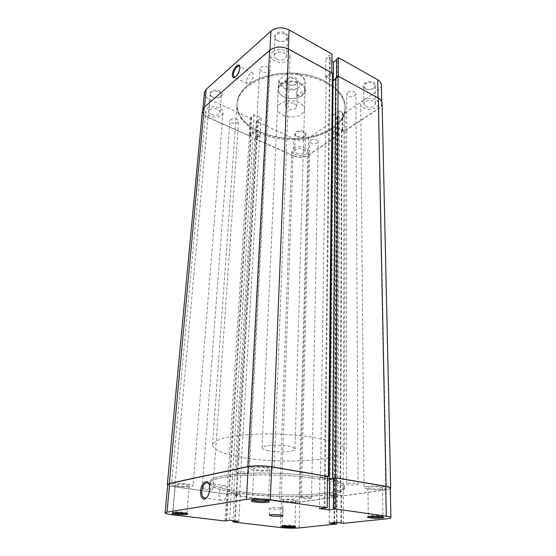 <?xml version="1.0" encoding="UTF-8"?>
<svg xmlns="http://www.w3.org/2000/svg" width="556" height="556" viewBox="0 0 556 556"><rect width="100%" height="100%" fill="white"/><g stroke="black" fill="none" stroke-linecap="round" stroke-linejoin="round"><path stroke-width="0.42" stroke-dasharray="2.78 2.08" d="M277.11 40.4C283.866 44.424 292.658 36.884 285.45 33.096C278.521 28.975 269.834 36.759 277.11 40.4M284.971 34.069C286.583 35.014 287.389 36.196 287.382 37.62C285.972 41.373 282.684 42.367 277.52 40.595C275.88 39.643 275.06 38.447 275.074 36.995C276.499 33.249 279.793 32.276 284.971 34.069M212.614 96.925C219.064 100.205 226.16 94.117 219.335 91.031C212.733 87.674 205.741 93.943 212.614 96.925M218.925 91.893C220.635 92.762 221.469 93.832 221.434 95.111C220.245 97.898 217.403 98.572 212.92 97.147C211.183 96.278 210.335 95.194 210.37 93.894C211.579 91.114 214.428 90.447 218.925 91.893M365.09 88.599C370.796 92.011 379.998 85.666 373.84 82.448C367.996 78.945 358.856 85.492 365.09 88.599M373.375 83.331L375.161 85.826C373.778 89.349 370.574 90.35 365.556 88.821L363.735 86.291C365.132 82.768 368.35 81.781 373.375 83.331M296.807 136.588L302.228 137.214C306.648 135.796 307.232 133.906 303.972 131.55C298.315 128.658 290.837 134.01 296.807 136.588M303.576 132.335L305.494 134.712C305.334 136.046 304.174 136.936 302.019 137.395L297.168 136.832L295.222 134.427C296.404 131.758 299.191 131.056 303.576 132.335M235.07 77.249C237.655 75.783 239.316 72.919 240.067 68.666L239.865 66.845M283.178 96.459C296.605 103.826 314.856 90.204 300.4 83.011C293.081 79.96 286.458 80.335 280.53 84.13C276.158 88.619 277.041 92.727 283.178 96.459M299.962 83.886C303.298 85.714 304.98 87.98 305.001 90.677C305.195 97.335 291.587 101.046 283.553 96.681C280.071 94.854 278.327 92.525 278.327 89.704C278.118 83.157 291.942 79.355 299.962 83.886M365.765 106.537C370.838 108.038 374.077 107.065 375.481 103.618L373.681 101.171C368.586 99.656 365.341 100.615 363.923 104.055L365.765 106.537M296.64 153.359C301.06 154.596 303.861 153.908 305.049 151.301L303.11 148.973C298.676 147.722 295.861 148.403 294.666 151.01L296.64 153.359M211.398 114.487C215.936 115.891 218.807 115.231 220.002 112.507C220.037 111.263 219.189 110.213 217.459 109.358C212.906 107.94 210.022 108.587 208.813 111.304C208.778 112.576 209.64 113.639 211.398 114.487M276.638 59.214C281.871 60.951 285.193 59.985 286.618 56.309C286.618 54.919 285.805 53.758 284.172 52.827C278.931 51.062 275.588 52.014 274.15 55.683C274.143 57.108 274.97 58.283 276.638 59.214M246.53 81.197L247.045 83.518C248.581 85.61 253.209 79.668 253.334 75.387L252.82 73.093C251.256 71.008 246.669 76.95 246.53 81.197M282.782 115.224C290.913 119.498 304.681 115.891 304.479 109.393C304.452 106.759 302.756 104.542 299.371 102.756C291.247 98.315 277.256 102.012 277.479 108.399C277.486 111.158 279.251 113.438 282.782 115.224M325.955 81.635C310.463 73.316 287.264 70.8 268.645 75.533C249.192 81.294 238.67 90.51 237.065 103.194C237.016 115.064 244.487 124.572 259.464 131.716C291.907 147.868 345.881 134.017 345.165 107.155C344.977 97.293 338.576 88.779 325.955 81.635M325.941 82.788C310.436 74.476 287.216 71.96 268.583 76.693C249.123 82.441 238.587 91.643 236.981 104.313C236.939 116.162 244.418 125.656 259.409 132.794C291.872 148.925 345.881 135.094 345.165 108.274C344.977 98.426 338.569 89.926 325.941 82.788M339.028 134.635L339.125 117.08L308.684 138.027C304.153 140.578 299.184 140.807 293.77 138.722L293.193 155.694C298.662 157.73 303.687 157.515 308.26 155.034L339.028 134.635L332.856 132.099L338.812 128.089L344.143 131.244L378.4 108.531C380.631 107.016 381.75 105.265 381.763 103.27C381.666 101.255 380.422 99.573 378.038 98.217L338.319 76.255M209.765 99.42L250.214 118.345L249.123 135.754L208.166 117.226L209.765 99.42C206.123 97.606 204.344 95.333 204.42 92.595M338.319 76.561L336.526 77.903L337.068 78.194L333.315 80.995L325.698 76.888L329.43 74.045L329.979 74.344L331.765 72.989L288.335 49.303C281.482 46.273 275.352 46.648 269.938 50.443L269.959 50.012M204.545 106.974L269.938 50.443M204.511 107.391L202.745 110.554C202.669 113.229 204.476 115.453 208.166 117.226M249.123 135.754L250.513 134.698L249.991 134.462L252.945 132.217L260.215 135.539L255.336 138.569L256.351 121.215L293.77 138.722M293.193 155.694L255.336 138.569M336.665 59.033L337.2 59.332L336.658 59.749M381.353 84.915C381.34 86.951 380.234 88.745 378.038 90.301L344.185 113.598L344.143 131.244M339.125 117.08L333.023 114.487L338.91 110.373L344.185 113.598M250.214 118.345L251.59 117.26L251.076 117.017L254.002 114.71L261.188 118.108L256.351 121.215M331.89 61.306L325.969 58.012L329.659 55.107L330.201 55.405L331.967 54.015M342.725 130.041L342.781 112.361M342.294 130.326L342.357 112.659M338.812 128.089L338.91 110.373M332.856 132.099L333.023 114.487M336.755 134.01L336.88 116.44M337.179 133.732L337.297 116.155M249.991 134.462L251.076 117.017M252.945 132.217L254.002 114.71M250.513 134.698L251.59 117.26M257.247 137.756L258.248 120.381M256.733 137.52L257.741 120.145M260.215 135.539L261.188 118.108M337.068 78.194L337.2 59.332M333.315 80.995L333.322 80.502M336.526 77.903L336.533 77.34M329.43 74.045L329.659 55.107M329.979 74.344L330.201 55.405M325.698 76.888L325.969 58.012M299.837 74.963C303.708 77.187 305.195 79.883 304.306 83.039L305.14 82.913L305.244 82.031C305.223 79.299 303.555 77.013 300.24 75.171C296.292 73.218 291.983 72.69 287.32 73.594L286.5 73.733C291.226 72.53 295.674 72.94 299.837 74.963M288.14 84.241C294.263 87.653 302.429 81.308 295.889 78.09C289.634 74.594 281.551 81.141 288.14 84.241M295.458 78.959L297.613 81.899C296.32 85.117 293.29 85.971 288.522 84.456L286.34 81.482C287.64 78.271 290.684 77.423 295.458 78.959M294.61 103.618L296.8 106.467C295.493 109.595 292.414 110.415 287.57 108.934L285.346 106.05C286.667 102.936 289.752 102.123 294.61 103.618M239.24 491.525C220.454 488.745 210.675 485.395 209.904 481.489C211.009 477.333 223.665 474.602 247.865 473.295C271.126 472.322 300.671 473.969 320.298 477.298C336.255 480.134 344.338 483.178 344.546 486.424C345.144 495.215 279.647 497.752 239.24 491.525C220.454 488.745 210.675 485.395 209.904 481.489C211.009 477.333 223.665 474.602 247.865 473.295C271.126 472.322 300.671 473.969 320.298 477.298C336.255 480.134 344.338 483.178 344.546 486.424C345.144 495.215 279.647 497.752 239.24 491.525M241.165 457.254C222.747 453.96 213.198 449.88 212.524 445.022C213.692 439.838 226.153 436.321 249.894 434.472C272.704 433.034 301.63 434.799 320.847 438.747C336.484 442.11 344.4 445.822 344.602 449.86C345.22 460.813 280.808 464.628 241.165 457.254M268.75 450.846C264.406 450.012 262.175 449.033 262.057 447.9C261.535 445.273 278.535 444.161 288.599 446.232C292.776 447.073 294.902 448.032 294.986 449.109C295.368 451.771 278.764 452.82 268.75 450.846M287.049 80.238L278.473 87.111C279.168 84.345 282.024 82.052 287.049 80.238L287.32 73.594M278.473 87.111L278.716 81.058C278.723 83.914 280.453 86.263 283.914 88.112C287.786 89.961 291.976 90.461 296.494 89.62L297.342 88.439C288.675 91.128 277.43 85.471 279.612 79.32L278.771 80.523M296.279 96.139L304.959 89.495C304.042 93.345 301.15 95.562 296.279 96.139L296.494 89.62M304.959 89.495L305.14 82.913M297.342 88.439L304.306 83.039M286.5 73.733L279.612 79.32M347.882 92.185C351.941 90.503 354.624 91.073 355.937 93.908L354.742 95.861C350.683 97.529 348.007 96.946 346.715 94.11L347.882 92.185M347.931 483.366C353.032 482.949 356.403 483.227 358.036 484.207L356.528 484.804C351.441 485.214 348.084 484.929 346.464 483.956L347.931 483.366M310.783 140.056C314.494 138.666 316.962 139.195 318.185 141.641L317.226 143.107C313.514 144.484 311.054 143.955 309.845 141.509L310.783 140.056M302.422 497.502C306.947 497.189 309.977 497.439 311.527 498.245L310.373 498.676C305.863 498.982 302.839 498.732 301.303 497.926L302.422 497.502M230.684 119.408C234.597 117.886 237.231 118.553 238.593 121.423L237.843 122.702C233.93 124.21 231.303 123.529 229.955 120.666L230.684 119.408M202.968 488.258C205.511 487.695 213.184 488.404 212.865 489.169L212.024 489.551C209.452 490.1 201.863 489.398 202.155 488.634L202.968 488.258M260.757 67.387C265.073 65.511 267.95 66.275 269.403 69.674L268.478 71.376C264.163 73.225 261.285 72.454 259.854 69.048L260.757 67.387M237.377 472.134C240.394 471.418 248.796 472.232 248.449 473.205L247.357 473.74C244.306 474.442 236.008 473.636 236.328 472.663L237.377 472.134M251.715 467.269C257.956 465.768 274.803 467.408 274.094 469.417L271.669 470.605C265.288 472.037 248.873 470.445 249.456 468.423L251.715 467.269M272.642 51.896C277.701 47.024 290.739 50.464 290.03 56.42L288.022 60.124C282.865 64.871 270.042 61.452 270.737 55.454L272.642 51.896M367.016 486.556C373.319 485.492 386.851 486.576 386.385 488.092C386.337 488.564 385.287 488.96 383.223 489.266C376.829 490.288 363.631 489.224 364.013 487.709C364.048 487.251 365.049 486.868 367.016 486.556M363.137 100.358C368.142 96.577 378.949 98.759 378.657 103.451C378.643 104.917 377.816 106.217 376.176 107.336C371.102 111.026 360.476 108.844 360.761 104.132L363.137 100.358M281.538 499.503C286.667 498.621 299.649 499.691 299.142 500.935L297.029 501.72C291.824 502.568 279.112 501.519 279.536 500.261L281.538 499.503M293.533 148.271C297.814 144.998 308.378 147.284 307.899 151.343L306.113 154.047C301.769 157.251 291.358 154.978 291.824 150.898L293.533 148.271M172.937 483.956C177.837 482.754 193.794 484.283 193.085 485.868L191.528 486.618C186.51 487.772 170.894 486.278 171.491 484.679L172.937 483.956M207.068 108.566C211.301 104.438 223.929 107.822 223.067 112.799L221.663 115.266C217.354 119.29 204.907 115.947 205.748 110.936L207.068 108.566M220.795 477.917C236.342 474.664 269.09 473.907 297.439 476.346C325.837 478.779 344.762 483.845 344.539 488.161C344.192 490.809 338.799 492.915 328.367 494.479C291.733 500.483 208.298 493.158 209.779 483.22C209.939 481.197 213.615 479.432 220.795 477.917M246.746 86.083C259.708 74.977 285.673 70.119 307.968 75.129C330.306 80.092 345.325 93.818 345.165 107.155C344.894 115.377 340.515 122.403 332.029 128.227C301.977 150.516 233.874 134.086 237.065 103.194C237.53 96.966 240.762 91.267 246.746 86.083M382.104 103.249C382.09 105.299 380.936 107.106 378.65 108.663L344.046 131.591L338.66 128.366L333.294 131.967L339.605 134.531L308.497 155.145C303.798 157.695 298.628 157.918 293.005 155.819L254.738 138.52L259.742 135.462L253.195 132.467L249.359 136.081L207.993 117.379C204.198 115.551 202.335 113.264 202.412 110.512M332.446 73.044L326.219 76.985L332.37 80.3M335.664 78.757L336.262 78.306L335.671 77.986M390.284 488.703L386.281 489.78L343.198 495.945L336.547 494.743L329.958 495.709L337.742 496.73L299.962 502.137C294.305 502.77 288.029 502.666 281.127 501.832L233.708 495.146L239.678 494.347L231.491 493.179L226.98 494.194L174.799 486.841C171.109 486.305 168.739 485.687 167.69 484.985M327.512 476.638L320.541 477.59L327.491 478.765M329.993 74.907L325.295 477.027M329.395 74.58L324.523 476.895M326.219 76.985L320.541 477.59M336.262 78.306L333.246 478.375M344.046 131.591L343.198 495.945M341.516 130.333L340.077 495.465M341.989 130.021L340.654 495.382M338.66 128.366L336.547 494.743M333.294 131.967L329.958 495.709M336.616 133.6L334.059 496.334M337.082 133.287L334.629 496.251M339.605 134.531L337.742 496.73M254.738 138.52L233.708 495.146M256.657 137.089L235.98 494.757M257.219 137.346L236.689 494.861M259.742 135.462L239.678 494.347M253.195 132.467L231.491 493.179M250.686 134.378L228.516 493.7M251.263 134.635L229.239 493.804M249.359 136.081L226.98 494.194M186.413 513.445L187.004 513.139L186.427 512.764L183.543 512.229C179.268 511.784 175.918 511.742 173.493 512.104L172.853 512.417L173.389 512.785M268.075 500.921L268.458 500.602L267.505 500.025L265.142 499.552C260.389 498.996 256.434 498.968 253.272 499.462L252.278 499.962L252.626 500.317M294.291 526.4L294.993 526.101L294.541 525.816L292.532 525.448C288.355 525.045 285.054 525.031 282.629 525.406L282.163 525.649L282.844 525.997M382.41 516.878L382.931 516.552L380.679 515.85C376.009 515.342 372.096 515.349 368.941 515.871L368.26 516.239L368.788 516.587M207.027 497.356C208.681 495.584 209.668 493.026 209.987 489.683L209.758 486.034L209.105 484.207M293.241 500.039L295.674 500.831C294.291 501.602 290.892 501.72 285.478 501.185L283.004 500.393C284.387 499.622 287.8 499.503 293.241 500.039M380.193 487.181L382.417 488.036C382.688 489.009 374.459 489.412 370.233 488.654L367.961 487.786C367.655 486.827 375.96 486.403 380.193 487.181M266.484 467.985C268.604 468.36 269.688 468.784 269.736 469.257C268.068 470.466 263.871 470.682 257.143 469.903C254.982 469.535 253.877 469.104 253.821 468.618C255.482 467.415 259.708 467.2 266.484 467.985M185.871 484.561C188.081 484.901 189.214 485.27 189.269 485.673C187.997 486.507 184.495 486.625 178.775 486.02C176.537 485.687 175.383 485.312 175.321 484.901C176.593 484.061 180.116 483.949 185.871 484.561M227.348 492.164C227.474 489.169 226.897 487.035 225.611 485.763C222.351 484.387 220.162 487.014 219.064 493.638C218.918 496.654 219.502 498.815 220.808 500.108C224.068 501.477 226.25 498.829 227.348 492.164M239.149 493.151C220.343 490.392 210.557 487.077 209.779 483.22C210.884 479.112 223.547 476.422 247.774 475.144C271.05 474.185 300.622 475.832 320.27 479.133C336.248 481.941 344.338 484.95 344.539 488.161C345.144 496.849 279.592 499.316 239.149 493.151M280.433 507.809L283.122 508.615C281.67 509.372 278.056 509.484 272.273 508.935L269.535 508.121C270.98 507.357 274.615 507.253 280.433 507.809M390.27 488.14C390.208 488.78 388.776 489.315 385.975 489.725L343.323 495.841L343.26 523.335M343.323 495.841L336.727 494.659L329.416 495.73L337.026 496.744L299.67 502.096C294.166 502.714 288.064 502.61 281.35 501.797L234.444 495.181L232.95 520.652M234.444 495.181L240.268 494.388L231.164 493.096L226.674 494.082L175.008 486.799C170.303 486.104 167.884 485.318 167.738 484.457M327.512 476.443L319.881 477.541L327.491 478.82M333.572 478.48L334.26 478.368L333.579 478.25M224.992 520.993L226.674 494.082M336.887 522.383L337.026 496.744M236.745 494.986L235.257 520.93M240.268 494.388L238.767 521.347M236.098 494.896L234.604 520.847M227.668 493.707L225.993 520.701M228.321 493.797L226.667 520.618M231.164 493.096L229.531 520.242M324.565 476.721L324.19 507.982M319.881 477.541L319.429 508.601M325.267 476.839L324.899 508.087M334.26 478.368L334.045 509.372M329.416 495.73L329.159 523.133M334.239 496.466L334.052 522.612M336.727 494.659L336.575 522.341M341.565 495.41L341.481 522.981M341.036 495.486L340.946 522.911M334.754 496.397L334.58 522.557M308.26 155.034L308.684 138.027M378.038 90.301L378.4 108.531M207.993 117.379L174.799 486.841M378.65 108.663L386.281 489.78M308.497 155.145L299.962 502.137M293.005 155.819L281.127 501.832M385.975 489.725L386.552 518.824M281.35 501.797L280.474 527.554M172.499 514.793L175.008 486.799M299.031 527.936L299.67 502.096M375.481 103.618L375.161 85.826M305.049 151.301L305.494 134.712M220.002 112.507L221.434 95.111M286.618 56.309L287.382 37.62M247.045 83.518L234.764 77.423M305.001 90.677L304.479 109.393M212.524 445.022L236.981 104.313M344.602 449.86L345.165 108.274M278.327 89.704L277.479 108.399M381.763 103.27L381.722 101.505M202.745 110.554L202.898 108.893M252.82 73.093L239.587 66.373M274.15 55.683L275.074 36.995M208.813 111.304L210.37 93.894M294.666 151.01L295.222 134.427M363.923 104.055L363.735 86.291M240.039 67.512L239.851 66.727M296.8 106.467L297.613 81.899M262.057 447.9L278.716 81.058M294.986 449.109L305.244 82.031M285.346 106.05L286.34 81.482M358.036 484.207L355.937 93.908M311.527 498.245L318.185 141.641M212.865 489.169L238.593 121.423M248.449 473.205L269.403 69.674M290.03 56.42L274.094 469.417M378.657 103.451L386.385 488.092M307.899 151.343L299.142 500.935M223.067 112.799L193.085 485.868M205.748 110.936L171.491 484.679M291.824 150.898L279.536 500.261M360.761 104.132L364.013 487.709M270.737 55.454L249.456 468.423M236.328 472.663L259.854 69.048M202.155 488.634L229.955 120.666M301.303 497.926L309.845 141.509M346.464 483.956L346.715 94.11M186.427 512.764L187.129 513.64M267.505 500.025L268.319 500.998M294.541 525.816L295.236 526.615M382.236 516.149L383.049 517.031M209.758 486.034L209.452 485.402M295.674 500.831L294.993 526.101M382.417 488.036L382.931 516.552M269.736 469.257L268.458 500.602M189.269 485.673L187.004 513.139M225.611 485.763L208.354 483.206M282.886 515.697L283.122 508.615M269.25 515.197L269.535 508.121M220.808 500.108L206.311 498.148M175.321 484.901L172.853 512.417M253.821 468.618L252.278 499.962M367.961 487.786L368.26 516.239M283.004 500.393L282.163 525.649M368.941 515.871L368.155 516.712M282.629 525.406L281.892 526.15M253.272 499.462L252.375 500.365M173.493 512.104L172.645 512.896"/><path stroke-width="0.83" d="M239.879 68.02C238.878 73.253 236.87 76.478 233.861 77.687C232.755 77.652 232.255 76.645 232.359 74.671C232.61 68.861 239.323 61.653 239.851 66.727L239.879 68.02M239.865 66.845L239.587 66.373C238.072 64.301 233.513 70.348 233.332 74.615L233.812 76.95L235.07 77.249M338.319 76.255L338.437 57.664L377.677 79.751C380.033 81.134 381.263 82.851 381.353 84.915L381.722 101.505M338.437 57.664L336.665 59.033L336.533 77.34M202.898 108.893L204.42 92.595L206.179 89.356L204.545 106.974M269.959 50.012L270.953 31.073L206.179 89.356M270.953 31.073C276.297 27.202 282.351 26.806 289.106 29.885L331.967 54.015L331.772 72.683M336.658 59.749L333.496 62.196L331.89 61.306M333.322 80.502L333.496 62.196M167.69 484.985L167.321 484.429L202.412 110.512L204.226 107.259L269.639 50.283C275.206 46.377 281.517 45.988 288.564 49.109L332.446 73.044L328.374 476.485L327.512 476.638M332.37 80.3L333.079 80.683L335.664 78.757M327.491 478.765L329.249 479.057L333.246 478.375L332.495 478.243L335.671 77.986L338.124 76.144L378.282 98.058C380.735 99.448 382.007 101.178 382.104 103.249L390.701 488.14L390.284 488.703M167.321 484.429L169.295 483.435L247.802 466.616C254.745 465.462 262.793 465.546 271.953 466.859L328.374 476.485M332.495 478.243L335.588 477.715L386.01 486.319C389.061 486.861 390.625 487.466 390.701 488.14M333.079 80.683L329.249 479.057M338.124 76.144L335.588 477.715M183.904 513.042L187.129 513.64C190.354 514.592 182.014 515.051 175.877 514.272C172.221 513.786 171.144 513.327 172.645 512.896C175.362 512.5 179.115 512.549 183.904 513.042M173.389 512.785L176.377 513.341C180.686 513.779 184.029 513.813 186.413 513.445M265.671 500.469L268.319 500.998C273.017 502.29 262.224 503.159 255.065 502.096C251.236 501.505 250.339 500.928 252.375 500.365C255.913 499.816 260.347 499.851 265.671 500.469M252.626 500.317L255.663 501.025C261.167 501.623 265.302 501.588 268.075 500.921M292.984 526.205L295.236 526.615C298.113 527.422 289.502 527.832 284.185 527.151C281.558 526.81 280.794 526.476 281.892 526.15C284.609 525.733 288.307 525.754 292.984 526.205M282.844 525.997L284.672 526.303C288.543 526.692 291.754 526.72 294.291 526.4M381.305 516.691L383.049 517.031C387.094 518.081 375.974 518.811 369.983 517.907C367.37 517.518 366.758 517.115 368.155 516.712C371.686 516.135 376.071 516.128 381.305 516.691M368.788 516.587L370.567 516.948C375.418 517.455 379.366 517.434 382.41 516.878M200.598 491.198C201.029 482.587 208.013 477.889 209.452 485.402L209.709 489.482C209.119 494.548 207.506 497.738 204.872 499.066C201.911 499.413 200.494 496.793 200.598 491.198M209.105 484.207L208.354 483.206C205.164 481.837 202.989 484.505 201.835 491.212C201.661 494.277 202.203 496.459 203.468 497.766L205.664 498.245L207.027 497.356M280.189 514.925L282.886 515.697C281.433 516.406 277.805 516.496 272.002 515.968L269.25 515.197C270.702 514.481 274.351 514.397 280.189 514.925M340.946 522.911L343.26 523.335L386.552 518.824C389.402 518.519 390.854 518.109 390.917 517.601C390.847 517.073 389.304 516.593 386.295 516.156L385.704 486.368L335.838 477.861L335.643 508.983L386.295 516.156M270.355 499.747L327.185 507.788L327.512 476.443L271.662 466.922L270.355 499.747C261.292 498.656 253.341 498.53 246.482 499.364L248.191 466.679L169.656 483.491L167.008 512.118L246.482 499.364M232.95 520.652L232.874 521.924L280.474 527.554C287.271 528.249 293.457 528.381 299.031 527.936L336.88 523.995L336.887 522.383M340.946 523.036L336.575 522.341L329.159 523.133L336.88 523.995M327.185 507.788L319.429 508.601L329.256 509.977L335.643 508.983M167.008 512.118L165.083 512.875C165.243 513.563 167.717 514.203 172.499 514.793L224.992 520.993L229.531 520.242L238.767 521.347L232.874 521.924M165.083 512.875L167.738 484.457L169.656 483.491M248.191 466.679C254.947 465.567 262.766 465.643 271.662 466.922M327.491 478.82L329.548 479.168L333.572 478.48M333.35 509.275L333.579 478.25L335.838 477.861M385.704 486.368C388.672 486.889 390.194 487.48 390.27 488.14L390.917 517.601M235.257 520.93L235.202 521.792M234.604 520.847L234.549 521.716M329.548 479.168L329.256 509.977M334.052 522.612L334.045 523.759M334.58 522.557L334.573 523.703M378.031 97.919L377.677 79.751M289.106 29.885L288.349 48.991M204.226 107.259L169.295 483.435M269.639 50.283L247.802 466.616M288.564 49.109L271.953 466.859M378.282 98.058L386.01 486.319M234.681 77.312L233.861 77.687M234.549 77.312L233.812 76.95M206.311 498.148L203.468 497.766M205.664 498.245L204.872 499.066"/></g></svg>
